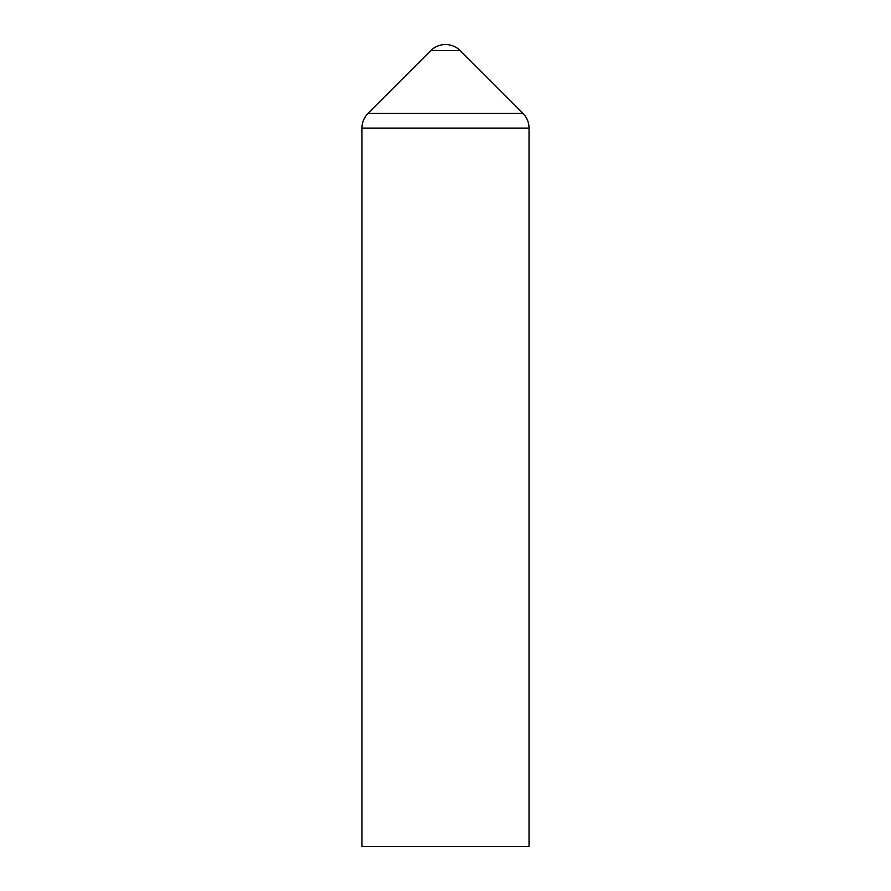 <?xml version="1.0" encoding="UTF-8"?>
<svg xmlns="http://www.w3.org/2000/svg" width="891" height="891" viewBox="0 0 891 891"><rect width="100%" height="100%" fill="white"/><g stroke="black" fill="none" stroke-linecap="round" stroke-linejoin="round"><path stroke-width="1.34" d="M460.213 50.609A20.883 20.883 0 0 0 430.787 50.609L460.213 50.609A12028.5 12028.5 0 0 1 522.972 113.369A20.883 20.883 0 0 1 529.031 128.081L361.969 128.081L361.969 846.45L529.031 846.45L529.031 128.081M361.969 128.081C362.047 122.379 364.074 117.478 368.028 113.369L522.972 113.369M368.028 113.369L430.787 50.609"/></g></svg>
